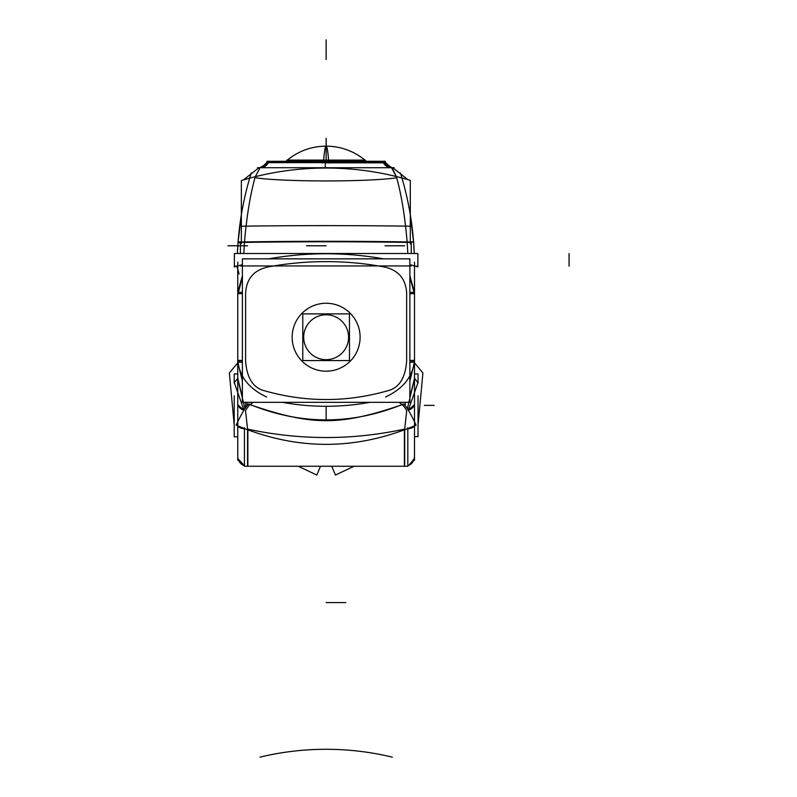 <?xml version="1.0" encoding="UTF-8"?>
<svg xmlns="http://www.w3.org/2000/svg" width="797" height="797" viewBox="0 0 797 797"><rect width="100%" height="100%" fill="white"/><g stroke="black" fill="none" stroke-linecap="round" stroke-linejoin="round"><path stroke-width="1.2" d="M237.755 289.789L237.755 265.939L242.388 264.674L237.755 265.939L237.755 292.34L242.388 275.862L237.755 292.34L242.388 292.34M237.755 360.513L237.755 294.023L237.755 360.513M414.201 252.171L413.593 242.039L407.177 242.398A235.673 10.062 180 0 0 244.46 242.408C246.701 216.415 250.208 194.847 254.97 177.701C282.686 181.975 368.383 182.045 396.687 177.761C401.449 194.946 404.956 216.485 407.177 242.398L407.845 253.516L407.177 242.398C404.956 216.485 401.449 194.946 396.687 177.761C368.383 182.045 282.686 181.975 254.97 177.701C250.208 194.847 246.701 216.415 244.46 242.408L243.802 253.516L244.46 242.408L238.074 242.049L237.476 251.902M414.51 283.134L414.51 265.939L414.51 292.35L409.867 275.862L414.48 292.35L409.867 292.35M414.51 294.023L414.51 360.513M414.51 323.213L414.51 346.914L414.51 323.213M241.352 241.959L238.094 241.81L241.352 214.801L238.074 242.049L244.46 242.408A235.673 10.062 180 0 1 407.177 242.398L413.593 242.039L410.296 214.662L413.593 242.039L414.261 253.516A314.227 314.227 0 0 0 400.433 172.939M410.296 241.949L413.573 241.8L411.043 219.444L413.593 242.039M383.407 162.827L385.917 163.036L385.051 161.542L326.132 161.542L326.132 162.827L383.407 162.827A9.823 9.425 90 0 0 391.576 167.739A9.823 9.425 90 0 1 383.407 162.827L326.132 162.827M391.576 167.739L396.278 176.526L392.024 167.739M260.091 167.739L255.299 176.695L260.091 167.739M286.85 161.542L326.132 161.542L267.214 161.542L266.397 162.957L268.33 162.827L266.796 162.907M326.132 160.097L326.132 146.14C340.917 146.289 354.007 151.081 365.405 160.506L286.85 160.506C298.247 151.081 311.338 146.289 326.132 146.14A60.881 3.826 90 0 0 323.692 160.097L365.405 160.097M404.687 429.085C352.314 440.352 299.941 440.352 247.568 429.085L247.568 466.255L247.568 429.085L245.516 410.624L247.568 429.085C299.941 440.352 352.314 440.352 404.687 429.085L406.739 410.624A39.282 5.34 -111.5 0 0 402.276 404.667C339.751 426.016 312.484 426.006 249.989 404.667A39.282 5.34 -68.5 0 0 245.516 410.624A39.282 5.34 -68.5 0 1 249.989 404.667C312.484 426.006 339.751 426.016 402.276 404.667A39.282 5.34 -111.5 0 1 406.739 410.624L404.687 429.085L404.687 466.255L404.687 429.085M244.43 428.886A9.823 3.826 180 0 1 237.895 425.907A9.823 3.826 180 0 0 244.43 428.886M243.912 410.236A9.823 7.661 180 0 1 238.014 404.906A9.823 7.661 180 0 0 243.912 410.236M237.755 378.834L244.918 408.642L237.755 378.834M247.06 402.953L246.313 402.326L247.06 402.953M242.388 397.265L237.755 378.864L242.388 397.265M253.336 402.326L250.138 404.537L253.336 402.326M237.775 362.177L242.388 381.036L237.755 362.177L242.388 362.177M413.753 265.72L409.867 264.674A326.81 326.81 0 0 1 417.947 266.925M375.277 257.471L369.967 256.714L375.277 257.471M365.096 256.086L355.621 255.09L365.096 256.086M345.529 254.333L336.015 253.904L345.529 254.333M316.15 253.914L306.476 254.353L316.15 253.914M296.444 255.11L286.82 256.136L296.444 255.11M279.319 257.132L277.027 257.471L279.319 257.132M414.49 294.85L414.51 265.939L409.867 264.674M414.49 362.177L409.867 381.036L414.5 362.177L409.867 362.177M402.126 404.537L398.928 402.326L402.126 404.537M414.51 378.864L409.867 397.265L414.51 378.864M405.952 402.326L405.205 402.953L405.952 402.326M407.347 408.642L414.51 378.834L407.347 408.642M408.353 410.236A9.823 7.661 0 0 0 414.241 404.896A9.823 7.661 0 0 1 408.353 410.236M407.825 428.886A9.823 3.826 0 0 0 414.37 425.907A9.823 3.826 0 0 1 407.825 428.886M372.737 402.326L279.528 402.326L372.737 402.326M237.755 460.248L237.755 262.123M411.242 253.516L411.242 241.989A235.673 10.261 180 0 0 240.405 241.999L240.405 253.516M238.074 242.049L241.352 214.801L238.074 242.049L237.406 253.516A314.227 314.227 0 0 1 251.244 172.939M237.755 456.123A9.823 9.823 0 0 0 244.43 465.737L244.43 465.936M244.43 427.77L244.43 466.255L407.825 466.255L407.825 427.77M414.51 460.248L414.51 262.123M413.643 242.696L410.296 214.662M410.296 243.862L410.296 180.381A235.673 187.026 180 0 0 241.352 180.57L241.352 243.862M240.405 242.856L238.024 242.726L241.352 214.801M237.167 266.178A314.227 314.227 0 0 0 237.167 267.782M258.905 167.739L243.404 179.953L258.895 167.739L259.762 167.749M407.925 179.674L392.772 167.739L391.905 167.749M259.782 167.679L259.463 167.739A9.823 9.624 90 0 1 259.304 167.739A9.823 9.624 -90 0 1 259.105 167.739L392.682 167.739A9.823 9.554 -90 0 1 392.483 167.739L392.483 167.739A9.823 9.554 90 0 1 392.413 167.739L389.464 166.603M391.476 167.739L383.218 162.648L385.808 162.857C391.207 167.649 393.559 169.303 392.861 167.818M259.981 167.739L268.509 162.648L266.497 162.777L262.801 166.553L259.673 167.699M329.888 163.046L329.828 161.542M259.304 167.739A9.823 9.624 -90 0 0 267.742 162.648L384.104 162.648A9.823 9.554 -90 0 0 392.483 167.739M257.461 167.739L394.206 167.739M322.377 163.126L322.426 161.542M385.27 161.273L322.416 161.273M329.838 161.273L266.995 161.273M286.85 160.097L328.593 160.097M328.593 160.506A60.881 3.826 90 0 1 328.633 161.054L328.593 161.273M323.662 160.506A60.881 3.826 90 0 0 323.622 161.054L366.052 161.054C354.545 151.281 341.236 146.309 326.132 146.14A60.881 3.826 90 0 1 328.563 160.097M326.132 146.14C311.029 146.309 297.719 151.281 286.203 161.054L328.633 161.054M414.51 363.641L414.51 362.924M422.908 372.976L418.036 425.07L422.908 372.976L414.51 362.844M354.047 466.255L335.447 475.042L354.047 466.255M331.741 466.255L335.447 475.042L331.741 466.255M237.755 352.932L237.755 363.641M237.755 362.844L229.357 372.966L234.218 425.07M298.208 466.255L316.817 475.042L298.208 466.255M320.514 466.255L316.817 475.042M229.357 372.966L237.745 362.924L237.755 347.024M247.877 466.255L247.877 429.942M243.892 410.086L238.124 405.045M244.43 429.095L237.795 425.857M403.561 403.949C351.935 425.2 300.32 425.2 248.704 403.949C245.725 406.57 241.541 413.633 236.171 425.16C296.145 450.743 356.12 450.743 416.094 425.16C410.714 413.633 406.54 406.57 403.561 403.949M247.06 402.844L246.442 402.326M242.388 397.105L237.755 378.266L234.308 382.749L243.972 410.126M243.792 410.425L237.914 404.746M266.676 396.996C248.674 388.547 239.04 376.124 237.765 359.726M237.755 360.393L242.388 360.423M242.388 277.217L237.765 294.85M234.308 266.925A326.81 326.81 0 0 1 242.388 264.674L237.755 265.939L237.755 292.34M268.639 258.856A326.81 326.81 0 0 1 383.626 258.856L268.639 258.856M414.51 293.973L409.867 277.217M414.5 360.393L409.867 360.423M385.589 396.996C403.581 388.547 413.215 376.124 414.49 359.716M408.283 410.126L417.947 382.749L414.51 378.266L409.867 397.105M405.812 402.326L405.205 402.834M408.462 410.425L414.35 404.746M407.825 429.095L414.47 425.857M408.353 410.086L414.141 405.035M404.378 466.255L404.378 429.942M414.5 456.123A9.823 9.823 0 0 1 407.825 465.737L409.519 464.98M405.205 405.653L405.205 402.326M247.06 405.653L247.06 402.326M369.898 402.326A235.673 227.643 180 0 1 282.367 402.326M242.388 258.856L409.867 258.856L409.867 402.326L242.388 402.326L242.388 258.856M414.51 266.178L417.867 266.178L417.867 253.516L234.398 253.516L234.398 266.178L237.755 266.178M234.218 395.79L234.218 436.377M414.51 436.796L418.036 436.377M234.218 383.237L234.218 373.952L237.755 373.952L237.755 372.777M418.036 436.796L418.036 395.79M418.036 383.237L418.036 373.952L414.51 373.952L414.51 352.224M234.218 436.796L237.755 436.796M234.218 374.012L234.218 375.487M418.036 374.012L418.036 375.487M302.78 313.879L302.78 360.573L349.475 360.573L349.475 313.879L302.78 313.879M303.727 335.816A22.446 22.446 0 0 0 326.132 359.676A22.446 22.446 0 0 0 348.528 335.816M348.528 338.635A22.446 22.446 0 0 0 326.132 314.775A22.446 22.446 0 0 0 303.727 338.635M260.111 167.739A9.823 9.514 90 0 0 268.33 162.827A9.823 9.514 90 0 1 260.111 167.739M365.405 161.542L326.132 161.542M243.205 465.229A9.823 9.823 0 0 1 240.833 463.575M240.495 463.236A9.823 9.823 0 0 1 238.821 460.875M265.252 390.968C253.336 388.298 246.791 378.256 245.606 360.832L245.606 293.685C246.203 279.139 253.595 270.243 267.792 266.995A318.949 318.949 0 0 1 384.463 266.995C398.659 270.233 406.062 279.139 406.649 293.685L406.649 360.832C405.464 378.256 398.918 388.298 387.003 390.968C346.426 402.385 305.839 402.385 265.252 390.968C253.336 388.298 246.791 378.256 245.606 360.832L245.606 293.685C246.203 279.139 253.595 270.243 267.792 266.995A318.949 318.949 0 0 1 384.463 266.995C398.659 270.233 406.062 279.139 406.649 293.685L406.649 360.832C405.464 378.256 398.918 388.298 387.003 390.968C346.426 402.385 305.839 402.385 265.252 390.968M237.755 360.832L242.388 360.832L237.755 360.832M237.755 293.685L242.388 293.685L237.755 293.685L237.755 287.069M414.51 265.939L414.51 292.35M414.5 293.685L409.867 293.685L414.5 293.685M414.5 360.832L409.867 360.832L414.5 360.832M292.15 337.231A33.972 33.972 0 0 1 326.132 303.249A33.972 33.972 0 0 1 360.105 337.231A33.972 33.972 0 0 1 326.132 371.203A33.972 33.972 0 0 1 292.15 337.231A33.972 33.972 0 0 1 326.132 303.249A33.972 33.972 0 0 1 360.105 337.231A33.972 33.972 0 0 1 326.132 371.203A33.972 33.972 0 0 1 292.15 337.231M247.568 245.785L227.932 245.785M434.146 405.374L424.323 405.374M404.687 245.785L385.051 245.785M326.132 265.939L345.768 265.939M240.405 265.939L411.242 265.939M326.132 245.785L306.486 245.785M411.232 226.199A235.673 8.398 180 0 0 241.023 226.199M326.132 157.916L326.132 138.28L326.132 157.916M326.132 59.486L326.132 39.85L326.132 59.486M325.365 162.648L325.256 167.739M326.132 602.592L345.768 602.592M392.263 757.15A235.673 195.594 0 0 0 259.991 757.15M245.606 406.998L245.606 402.326M236.888 266.188L239.1 273.979M414.51 456.432L414.34 458.205M326.132 420.487L326.132 406.281M569.068 266.178L569.068 253.516M411.631 463.376L413.005 461.662M237.755 347.093L237.755 362.924M237.755 265.939L237.755 276.669M237.755 281.072L237.755 283.005M414.51 289.789L414.51 287.099M414.51 404.527L414.51 421.792L414.51 404.527M238.094 241.81L237.406 253.516M409.738 464.85L412.278 462.658M413.633 460.477L414.44 457.558M414.261 253.516L413.573 241.8M410.943 218.786L412.557 230.981M266.347 163.046L267.264 161.452M385.967 163.126L385.001 161.452M238.134 241.322L240.126 222.911M414.51 361.28L414.51 350.172M238.034 458.753L244.43 465.737L243.314 465.289M237.755 358.291L237.755 360.911M237.755 373.952L237.755 351.796M237.755 347.631L237.755 346.964M237.755 404.527L237.755 421.782M237.755 379.063L237.755 378.416M414.5 379.063L414.5 378.416M408.891 465.309L414.231 458.753M407.825 465.737L408.941 465.279"/></g></svg>
